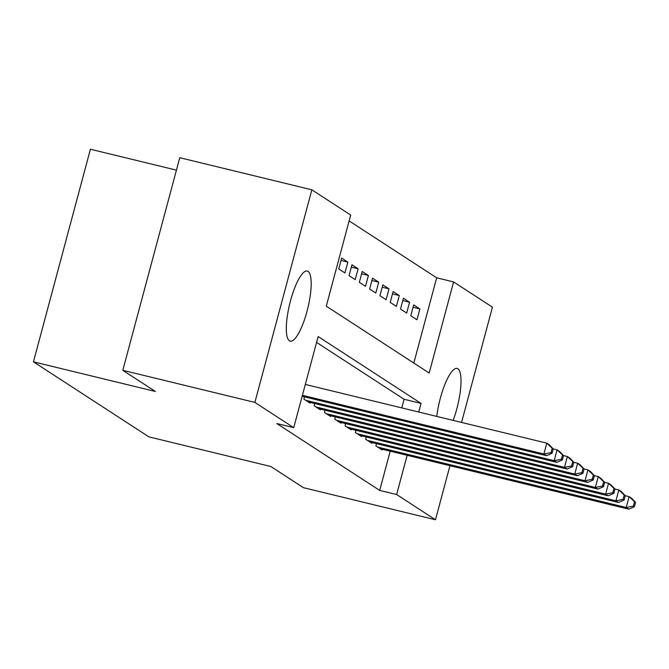 <?xml version="1.0" encoding="UTF-8"?>
<svg xmlns="http://www.w3.org/2000/svg" width="669" height="669" viewBox="0 0 669 669"><rect width="100%" height="100%" fill="white"/><g stroke="black" fill="none" stroke-linecap="round" stroke-linejoin="round"><path stroke-width="1" d="M436.773 416.411A36.076 9.299 -76.3 0 1 457.094 368.418A36.076 9.299 -76.3 0 1 457.88 368.761A36.076 9.299 -76.3 0 1 453.13 420.383M289.451 340.814A36.076 9.299 -76.3 0 1 290.103 302.329A36.076 9.299 -76.3 0 1 307.272 271.054A36.076 9.299 -76.3 0 1 308.049 271.397A36.076 9.299 -76.3 0 1 307.397 309.881A36.076 9.299 -76.3 0 1 290.229 341.157A36.076 9.299 -76.3 0 1 289.451 340.814M413.827 363.058L436.665 277.802L349.126 220.921M436.665 277.802L453.599 281.925L492.443 307.163L461.56 422.432M176.44 170.135L90.415 149.229L33.45 361.837L148.903 436.865L270.828 466.502L303.4 487.668L435.477 519.771L396.633 494.525L407.145 455.296M33.45 361.837L155.367 391.474L122.803 370.308L179.769 157.7L311.854 189.804L350.698 215.05L326.28 306.168L429.18 373.034L453.599 281.925M403.407 298.223L400.497 309.07L406.677 313.084L409.579 302.229L403.407 298.223M382.827 284.843L379.917 295.69L386.097 299.704L388.998 288.857L382.827 284.843M362.247 271.472L359.337 282.318L365.517 286.332L368.418 275.486L362.247 271.472M341.667 258.1L338.757 268.946L344.936 272.96L347.838 262.114L341.667 258.1M351.953 264.782L349.051 275.628L355.222 279.642L358.132 268.796L351.953 264.782M372.533 278.162L369.631 289.008L375.802 293.022L378.713 282.167L372.533 278.162M393.113 291.533L390.211 302.38L396.383 306.394L399.293 295.547L393.113 291.533M413.693 304.905L410.791 315.751L416.963 319.765L419.873 308.919L413.693 304.905M449.961 465.699L435.477 519.771M122.803 370.308L254.881 402.412L311.854 189.804M418.735 412.02L421.044 403.407L318.143 336.54L293.733 427.658L276.799 423.536L379.699 490.41L396.633 494.525M293.733 427.658L254.881 402.412M401.801 407.906L404.109 399.293L316.571 342.403M404.109 399.293L421.044 403.407M379.699 490.41L390.211 451.174M376.522 443.664L375.911 445.922L382.083 449.936L382.267 449.242M366.227 436.974L365.625 439.232L371.797 443.246L371.981 442.56M355.933 430.284L355.331 432.55L361.503 436.556L361.686 435.87M345.647 423.602L345.045 425.86L351.217 429.874L351.401 429.189M335.353 416.912L334.751 419.17L340.922 423.184L341.106 422.499M325.067 410.222L324.457 412.489L330.637 416.494L330.821 415.809M314.773 403.541L314.171 405.799L320.342 409.813L320.526 409.127M304.487 396.851L303.877 399.109L310.056 403.123L310.24 402.437M341.031 260.458L347.838 262.114M351.325 267.14L358.132 268.796M361.611 273.83L368.418 275.486M371.905 280.52L378.713 282.167M382.191 287.202L388.998 288.857M392.486 293.892L399.293 295.547M402.771 300.582L409.579 302.229M413.066 307.263L419.873 308.919M302.396 395.295L543.889 454L546.464 455.673L302.137 396.282M305.307 384.449L546.799 443.154L549.366 444.826L553.23 448.916L552.201 448.247L551.039 452.587L552.067 453.256L553.23 448.916L557.085 449.836L559.66 451.508L563.515 455.597L562.487 454.928L561.324 459.269L562.353 459.938L563.515 455.597L567.379 456.526L569.946 458.198L573.81 462.287L572.781 461.618L571.619 465.959L572.647 466.628L573.81 462.287L577.665 463.216L580.24 464.888L584.096 468.977L583.067 468.308L581.905 472.649L582.933 473.309L584.096 468.977L587.959 469.897L590.526 471.57L594.39 475.659L593.361 474.99L592.199 479.33L593.227 479.999L594.39 475.659M551.039 452.587L543.889 454L546.799 443.154L552.201 448.247M546.464 455.673L552.067 453.256M305.683 400.279L554.183 460.682L556.75 462.354L308.25 401.952M561.324 459.269L554.183 460.682L557.085 449.836L562.487 454.928M556.75 462.354L562.353 459.938M315.969 406.969L564.469 467.372L567.044 469.044L318.544 408.642M571.619 465.959L564.469 467.372L567.379 456.526L572.781 461.618M567.044 469.044L572.647 466.628M326.263 413.659L574.763 474.062L577.33 475.734L328.83 415.324M581.905 472.649L574.763 474.062L577.665 463.216L583.067 468.308M577.33 475.734L582.933 473.309M336.549 420.341L585.049 480.743L587.625 482.416L339.124 422.014M592.199 479.33L585.049 480.743L587.959 469.897L593.361 474.99M587.625 482.416L593.227 479.999M346.843 427.031L595.343 487.433L597.91 489.106L349.419 428.704M594.373 475.642L598.245 476.587L600.821 478.26L604.676 482.349L603.647 481.68L602.485 486.02L603.513 486.689L604.676 482.349M602.485 486.02L595.343 487.433L598.245 476.587L603.647 481.68M597.91 489.106L603.513 486.689M357.129 433.721L605.629 494.123L608.205 495.796L359.705 435.385M604.667 482.332L608.539 483.277L611.106 484.95L614.97 489.039L613.941 488.37L612.779 492.71L613.808 493.371L614.97 489.039M612.779 492.71L605.629 494.123L608.539 483.277L613.941 488.37M608.205 495.796L613.808 493.371M367.423 440.403L615.923 500.805L618.491 502.478L369.999 442.075M614.953 489.022L618.825 489.959L621.401 491.631L625.256 495.721L624.227 495.052L623.065 499.392L624.093 500.061L625.256 495.721M623.065 499.392L615.923 500.805L618.825 489.959L624.227 495.052M618.491 502.478L624.093 500.061M377.709 447.093L626.209 507.495L628.785 509.168L380.285 448.765M625.247 495.704L629.119 496.649L631.687 498.321L635.55 502.411L634.521 501.742L633.359 506.082L634.388 506.751L635.55 502.411M633.359 506.082L626.209 507.495L629.119 496.649L634.521 501.742M628.785 509.168L634.388 506.751"/></g></svg>
